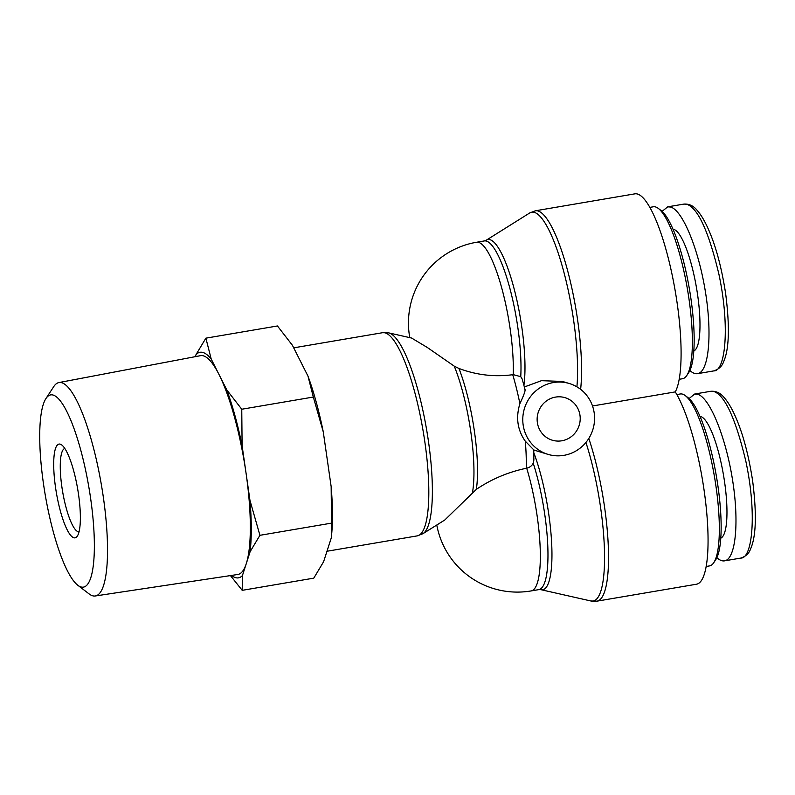 <?xml version="1.0" encoding="UTF-8"?>
<svg xmlns="http://www.w3.org/2000/svg" width="795" height="795" viewBox="0 0 795 795"><rect width="100%" height="100%" fill="white"/><g stroke="black" fill="none" stroke-linecap="round" stroke-linejoin="round"><path stroke-width="1.19" d="M649.883 207.376L653.301 206.789A87.202 19.825 80.3 0 1 658.27 208.389A87.202 19.825 80.3 0 1 688.997 299.059A87.202 19.825 80.3 0 1 686.741 375.558A87.202 19.825 80.3 0 1 682.587 378.718L679.159 379.295M686.741 375.558L688.708 372.616A84.558 19.219 -99.7 0 0 690.895 298.433A84.558 19.219 -99.7 0 0 661.092 210.516L658.27 208.389M662.106 211.351L667.721 206.839L670.662 207.048C682.696 210.417 698.586 249.183 705.423 291.854C712.399 334.536 708.842 371.931 697.622 373.65C695.237 374.057 692.654 373.014 689.871 370.52M673.057 229.258A61.831 14.052 80.3 0 1 696.509 287.889A61.831 14.052 80.3 0 1 693.797 350.973M676.853 394.559L680.272 393.982A87.202 19.825 80.3 0 1 685.24 395.582A87.202 19.825 80.3 0 1 715.967 486.252A87.202 19.825 80.3 0 1 713.711 562.751A87.202 19.825 80.3 0 1 709.557 565.901L706.139 566.487M713.711 562.751L715.679 559.809A84.558 19.219 -99.7 0 0 717.875 485.626A84.558 19.219 -99.7 0 0 688.072 397.699L685.24 395.582M689.086 398.543L694.691 394.022L697.642 394.241C709.677 397.599 725.567 436.366 732.404 479.047C739.38 521.729 735.812 559.124 724.603 560.843C722.208 561.25 719.624 560.207 716.851 557.712M700.037 416.441A61.831 14.052 80.3 0 1 723.49 475.072A61.831 14.052 80.3 0 1 720.767 538.165M533.216 463.127A81.915 18.623 80.3 0 1 547.745 545.122A81.915 18.623 80.3 0 1 538.781 589.632L531.1 590.933A81.915 18.623 -99.7 0 0 526.707 468.195C529.868 467.4 532.034 465.711 533.216 463.127L533.862 460.146L533.763 449.523M525.217 390.216L522.245 379.145L520.755 376.681L513.222 374.624A81.915 18.623 -99.7 0 0 501.536 287.253A81.915 18.623 -99.7 0 0 476.622 242.246A81.915 81.915 0 0 0 409.773 337.637M524.392 386.956L541.445 380.686L562.393 381.441L569.29 383.508A36.997 35.795 106.7 0 0 535.721 391.011A36.997 35.795 106.7 0 0 523.468 426.816A36.997 35.795 106.7 0 0 548.063 454.382A36.997 35.795 106.7 0 0 563.923 455.346A36.997 35.795 106.7 0 0 594.471 421.111A36.997 35.795 106.7 0 0 569.29 383.508M548.063 454.382L533.783 450.01M524.789 389.749C525.694 390.087 524.064 394.727 519.89 403.691C515.657 417.554 517.456 430.055 525.286 441.185L533.395 449.483M526.707 468.195L526.201 468.295C508.194 472.061 491.578 479.077 476.364 489.332L444.842 519.95M444.842 519.96L422.94 533.693A102.297 23.254 -99.7 0 0 426.627 429.747A102.297 23.254 -99.7 0 0 388.735 332.876L411.611 338.054L427.352 347.504L454.243 366.147L458.953 368.473C476.593 375.061 494.51 377.138 512.715 374.703L513.222 374.624M588.797 438.462A103.052 23.423 -99.7 0 1 608.155 543.204A103.052 23.423 -99.7 0 1 596.975 601.159L696.49 584.216A103.052 23.423 -99.7 0 0 705.881 504.288A103.052 23.423 -99.7 0 0 675.273 391.895L592.514 405.987M561.827 440.788A22.2 21.475 -73.3 0 1 552.306 440.211A22.2 21.475 -73.3 0 1 538.096 412.784A22.2 21.475 -73.3 0 1 565.046 397.679A22.2 21.475 -73.3 0 1 580.151 420.247A22.2 21.475 -73.3 0 1 561.827 440.788M580.628 389.351A103.052 23.423 -99.7 0 0 568.783 275.11A103.052 23.423 -99.7 0 0 535.393 210.784L634.907 193.841A103.052 23.423 80.3 0 1 672.64 277.226A103.052 23.423 80.3 0 1 675.273 391.895M79.023 531.825A42.274 9.61 80.3 0 1 61.901 487.067A42.274 9.61 80.3 0 1 64.832 448.489M55.551 487.544A47.561 10.812 -99.7 0 0 77.294 536.158A47.561 10.812 -99.7 0 0 77.701 489.173A47.561 10.812 -99.7 0 0 61.762 444.971A47.561 10.812 -99.7 0 0 55.551 487.544M53.215 395.075A97.477 22.161 80.3 0 1 91.415 504.159A97.477 22.161 80.3 0 1 77.741 585.209A97.477 22.161 80.3 0 1 45.196 494.709A97.477 22.161 80.3 0 1 45.951 398.534A97.477 22.161 80.3 0 1 53.215 395.075M196.057 354.55L205.875 338.163L211.232 359.102A114.41 26.006 -99.7 0 0 196.057 354.55L195.381 356.647M231.514 575.431A114.41 26.006 -99.7 0 0 242.425 575.58L242.207 590.337L230.451 575.59M259.925 535.313L250.107 551.71A114.41 26.006 -99.7 0 0 249.978 500.443L259.925 535.313L331.495 523.13L331.157 486.62L323.277 431.914L313.329 397.043L241.76 409.236L242.097 445.747A114.41 26.006 -99.7 0 0 226.794 389.928L241.76 409.236M226.794 389.928L219.013 374.515A110.982 25.231 80.3 0 1 246.043 473.095L242.097 445.747M249.978 500.443L246.043 473.095A110.982 25.231 80.3 0 1 246.271 563.645L250.107 551.71M242.425 575.58L246.271 563.645A110.982 25.231 80.3 0 1 237.765 574.487L95.251 595.982A108.239 24.605 -99.7 0 0 102.456 491.34A108.239 24.605 -99.7 0 0 61.841 382.763A108.239 24.605 -99.7 0 0 58.91 382.574A108.239 24.605 -99.7 0 0 53.762 386.599L45.951 398.534M331.157 486.62A114.41 26.006 80.3 0 1 331.595 534.975L331.286 537.887L323.595 561.747L313.786 578.144L242.207 590.337M331.505 535.949L331.495 523.13M313.329 397.043L307.973 376.105A114.41 26.006 80.3 0 1 323.277 431.914M307.973 376.105L292.401 345.269L277.445 325.97L205.875 338.163M77.741 585.209L89.07 593.885A108.239 24.605 -99.7 0 0 95.251 595.982M58.91 382.574L200.499 355.673A110.982 25.231 80.3 0 1 203.51 355.872A110.982 25.231 80.3 0 1 219.013 374.515L211.232 359.102M683.958 204.077L686.9 204.295C698.02 208.25 708.683 231.524 718.889 274.126C730.158 326.874 725.348 371.643 713.821 370.877C718.849 369.228 722.118 366.177 723.609 361.725C729.174 349.373 729.85 326.646 725.636 293.544C721.492 266.782 715.54 244.9 707.788 227.907C704.3 220.245 700.743 214.382 697.106 210.307C693.518 205.835 689.126 203.758 683.958 204.077L667.721 206.839M710.929 391.269L713.88 391.478C724.99 395.433 735.653 418.717 745.859 461.319C757.128 514.067 752.318 558.835 740.801 558.07C745.819 556.42 749.089 553.36 750.579 548.908C756.144 536.565 756.82 513.838 752.617 480.736C748.463 453.965 742.51 432.083 734.759 415.089C731.271 407.438 727.713 401.574 724.086 397.5C720.489 393.028 716.106 390.941 710.929 391.269M538.781 589.632L540.888 589.671A82.67 18.792 -99.7 0 0 551.641 542.955A82.67 18.792 -99.7 0 0 533.862 452.872M523.935 385.207A82.67 18.792 -99.7 0 0 514.276 289.37A82.67 18.792 -99.7 0 0 486.272 240.199L484.304 240.935A81.915 18.623 80.3 0 1 509.774 287.959A81.915 18.623 80.3 0 1 520.755 376.681M486.272 240.199L529.689 212.981A102.297 23.254 80.3 0 1 563.287 269.912A102.297 23.254 80.3 0 1 576.912 386.827M476.364 489.332A81.915 18.623 -99.7 0 0 458.953 368.473M454.243 366.147A82.67 18.792 80.3 0 1 472.469 492.622M525.286 441.185A81.915 18.623 80.3 0 1 526.201 468.295M512.715 374.703A81.915 18.623 80.3 0 1 519.89 403.691M388.735 332.876L382.624 332.698A103.052 23.423 80.3 0 1 423.019 430.353A103.052 23.423 80.3 0 1 417.236 535.88L326.984 551.253M585.925 442.457A102.297 23.254 80.3 0 1 604.419 549.315A102.297 23.254 80.3 0 1 590.864 600.98L596.975 601.159M697.593 373.66L713.821 370.897M724.563 560.843L740.801 558.08M694.691 394.022L710.929 391.259M422.94 533.693L417.236 535.88M382.624 332.698L293.703 347.842M529.689 212.981L535.393 210.784M436.783 525.008A81.915 81.915 0 0 0 531.1 590.933M476.622 242.246L484.304 240.935M540.888 589.671L590.864 600.98"/></g></svg>
